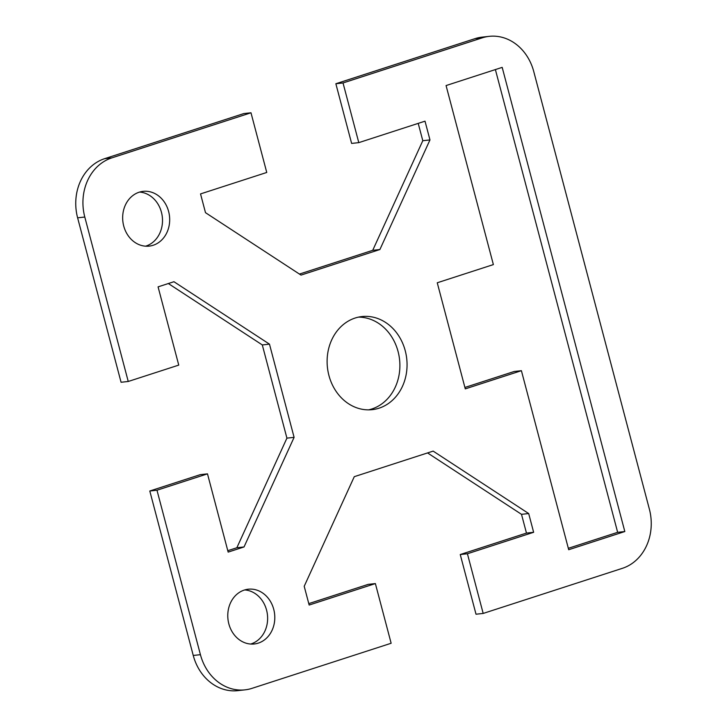 <?xml version="1.0" encoding="UTF-8"?>
<svg xmlns="http://www.w3.org/2000/svg" width="727" height="727" viewBox="0 0 727 727"><rect width="100%" height="100%" fill="white"/><g stroke="black" fill="none" stroke-linecap="round" stroke-linejoin="round"><path stroke-width="1.09" d="M355.176 318.017A46.828 39.885 -96.3 0 1 361.982 316.554A46.828 39.885 -96.3 0 1 406.139 354.721A46.828 39.885 -96.3 0 1 379.003 408.201A46.828 39.885 -96.3 0 1 372.197 409.655A46.828 39.885 -96.3 0 1 328.031 371.497A46.828 39.885 -96.3 0 1 355.176 318.017M368.589 409.864A46.828 39.885 83.7 0 0 371.824 408.983A46.828 39.885 83.7 0 0 399.314 357.593A46.828 39.885 83.7 0 0 358.411 317.136M244.281 590.07A27.544 23.464 -96.3 0 1 248.289 589.206A27.544 23.464 -96.3 0 1 274.261 611.661A27.544 23.464 -96.3 0 1 258.294 643.113A27.544 23.464 -96.3 0 1 254.296 643.977A27.544 23.464 -96.3 0 1 228.314 621.53A27.544 23.464 -96.3 0 1 244.281 590.07M250.67 644.04A27.544 23.464 83.7 0 0 251.124 643.904A27.544 23.464 83.7 0 0 267.409 614.542A27.544 23.464 83.7 0 0 244.735 589.924M168.619 211.466A27.544 23.464 -96.3 0 1 149.171 246.117A27.544 23.464 -96.3 0 1 123.726 226.015A27.544 23.464 -96.3 0 1 143.164 191.355A27.544 23.464 -96.3 0 1 168.619 211.466M145.554 246.189A27.544 23.464 83.7 0 0 161.439 212.248A27.544 23.464 83.7 0 0 139.611 192.073M343.026 82.96L358.793 142.637L351.623 143.419L335.856 83.741L343.026 82.96L482.201 37.859A48.209 41.057 -96.3 0 1 489.207 36.35A48.209 41.057 -96.3 0 1 533.754 71.546L649.384 509.182A48.209 41.057 -96.3 0 1 622.357 568.332L483.182 613.434L476.012 614.215L460.246 554.537L526.466 533.082L521.504 514.325L427.558 452.93M358.793 142.637L425.013 121.173L429.966 139.929L379.894 249.534L301.014 275.097L205.496 212.675L200.534 193.918L266.754 172.463L250.988 112.785L243.818 113.566L104.643 158.668A48.209 41.057 83.7 0 0 77.616 217.818L121.073 382.266L128.243 381.475L84.795 217.028A48.209 41.057 -96.3 0 1 111.813 157.886L250.988 112.785M128.243 381.475L178.751 365.108L158.077 286.865L173.944 281.722L269.472 344.144L294.099 437.354L244.027 546.958L228.16 552.102L207.486 473.859L156.977 490.225L149.798 491.007L193.246 655.454A48.209 41.057 83.7 0 0 237.793 690.65L244.963 689.859A48.209 41.057 -96.3 0 1 200.425 654.673L156.977 490.225M483.182 613.434L467.416 553.756L533.636 532.291L528.683 513.544L433.156 451.113L354.276 476.676L304.204 586.289L309.157 605.037L375.377 583.581L391.144 643.259L251.969 688.36A48.209 41.057 -96.3 0 1 244.963 689.859M624.82 531.537L568.705 549.721L521.404 370.688L465.28 388.872L437.254 282.776L493.369 264.592L446.069 85.559L502.184 67.375L624.82 531.537L617.65 532.328L495.387 69.574M308.784 603.619L368.207 584.363L375.377 583.581M149.798 491.007L200.307 474.64L207.486 473.859M227.778 550.684L236.857 547.749L286.92 438.136L262.302 344.934L168.346 283.539M299.442 274.07L372.724 250.324L422.796 140.711L418.216 123.381M489.207 36.35L482.037 37.141A48.209 41.057 83.7 0 0 475.031 38.64L335.856 83.741M568.332 548.303L617.65 532.328M464.907 387.455L514.225 371.479L521.404 370.688M429.966 139.929L422.796 140.711M379.894 249.534L372.724 250.324M244.027 546.958L236.857 547.749M294.099 437.354L286.92 438.136M269.472 344.144L262.302 344.934M467.416 553.756L460.246 554.537M533.636 532.291L526.466 533.082M528.683 513.544L521.504 514.325M77.616 217.818L84.795 217.028M111.813 157.886L104.643 158.668M200.425 654.673L193.246 655.454M475.031 38.64L482.201 37.859"/></g></svg>

